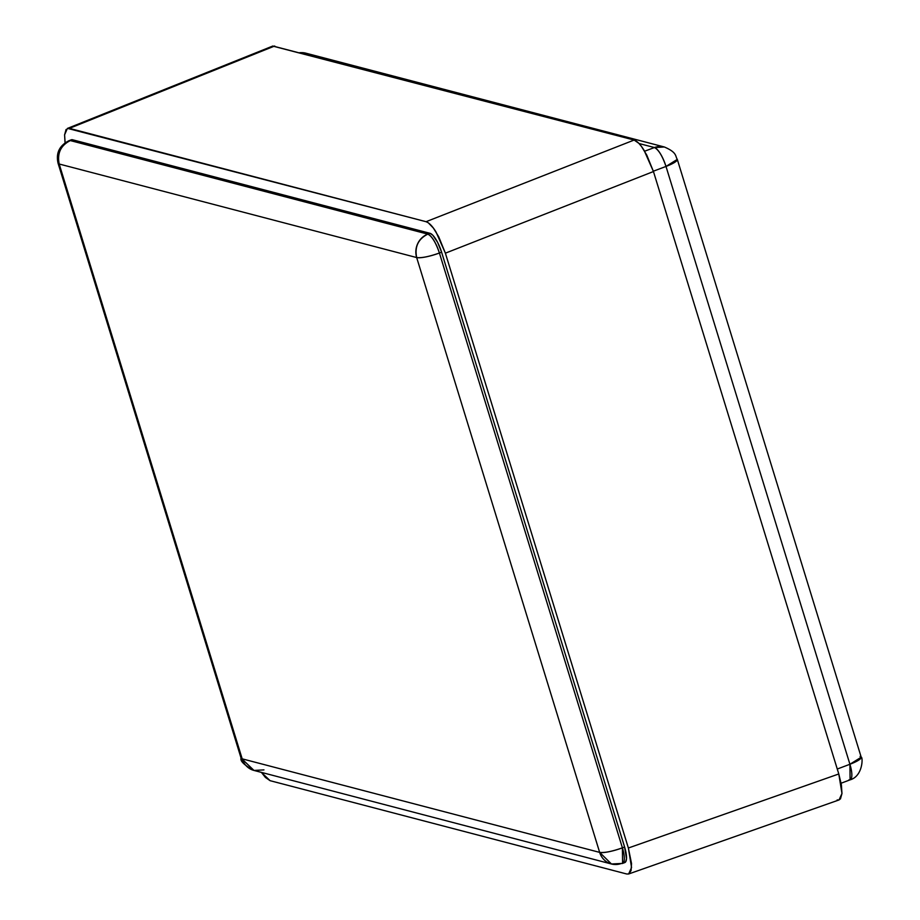 <?xml version="1.0" encoding="UTF-8"?>
<svg xmlns="http://www.w3.org/2000/svg" width="920" height="920" viewBox="0 0 920 920"><rect width="100%" height="100%" fill="white"/><g stroke="black" fill="none" stroke-linecap="round" stroke-linejoin="round"><path stroke-width="1.38" d="M848.93 779.872L850.103 779.838L849.919 764.267L861.212 757.217L860.085 756.435M861.212 757.217C863.018 756.608 863.086 776.227 850.103 779.838A18.4 5.428 -110.6 0 0 849.919 764.267A18.4 3.588 -17.1 0 0 861.212 757.217L677.293 159.379A18.4 3.588 162.9 0 1 665.999 166.439L653.349 171.201L665.999 166.439A18.4 5.428 -110.6 0 0 654.407 147.545A18.4 17.204 -75.3 0 1 664.366 146.993C677.373 152.559 675.13 156.204 677.293 159.379L665.999 166.439C662.4 155.928 658.536 149.638 654.407 147.545L664.366 146.993A18.4 17.204 -75.3 0 1 664.447 147.016M664.366 146.993L305.796 53.164L300.311 52.693A18.4 17.204 104.7 0 1 305.796 53.164L299.943 52.601M849.919 764.267L837.269 769.028L849.919 764.267L665.999 166.439L849.919 764.267M654.407 147.545L644.621 151.225L654.407 147.545L639.043 143.52L654.407 147.545M59.19 164.013L416.668 257.554L599.656 852.38L242.178 758.839L59.19 164.013L416.668 257.554L599.656 852.38C604.497 852.978 612.076 851.471 622.403 847.837L622.587 863.408A18.4 5.428 69.4 0 1 621.414 863.443A18.4 17.204 -75.3 0 1 611.455 863.995L599.656 852.38A18.4 3.588 -17.1 0 0 622.403 847.837L439.415 253.011A18.4 3.588 162.9 0 1 416.668 257.554C414.517 246.767 418.232 238.958 427.811 234.128C431.952 236.21 435.815 242.512 439.415 253.011C429.088 256.645 421.509 258.152 416.668 257.554A18.4 17.204 -75.3 0 1 427.811 234.128L70.334 140.576A18.4 17.204 104.7 0 0 59.19 164.013L58.063 163.231C55.764 152.996 59.466 145.452 69.161 140.61L70.334 140.576C60.754 145.406 57.04 153.226 59.19 164.013A18.4 3.588 162.9 0 1 58.063 163.231L241.052 758.057A18.4 3.588 -17.1 0 0 242.178 758.839L59.19 164.013M622.587 863.408L624.783 862.581A18.4 5.428 -110.6 0 0 624.599 847.009L622.403 847.837A18.4 5.428 69.4 0 1 622.587 863.408L611.455 863.995A18.4 17.204 -75.3 0 1 599.656 852.38L242.178 758.839A18.4 17.204 104.7 0 0 253.977 770.442C244.329 765.21 240.016 761.081 241.052 758.057L253.977 770.442L263.936 769.89M623.61 862.615L625.611 861.925L626.508 858.728L624.599 847.009L441.6 252.183L624.599 847.009L622.403 847.837L439.415 253.011L441.6 252.183A18.4 5.428 -110.6 0 0 430.008 233.3L427.811 234.128A18.4 5.428 69.4 0 1 439.415 253.011L441.6 252.183L437.598 242.328L432.825 235.244L430.008 233.3L427.811 234.128L70.334 140.576L72.53 139.76L430.008 233.3L72.53 139.76A18.4 5.428 -110.6 0 0 71.357 139.782L69.161 140.61A18.4 5.428 69.4 0 1 70.334 140.576L72.53 139.76L70.529 140.438M67.539 128.386L426.052 221.697L428.272 222.778L433.366 228.056L438.702 236.739L445.383 253.172L628.371 848.01L631.522 863.512L631.062 870.676L628.601 873.988M626.727 874L270.089 780.678L265.408 777.434L261.418 772.397L270.089 780.678L626.727 874L628.636 873.977L839.04 799.94L841.972 793.488L838.787 773.973L653.453 171.534L644.126 150.408C640.561 144.566 637.226 141.116 634.133 140.047L272.7 46.069L67.401 128.432L69.414 128.363L274.712 46L69.414 128.363L426.052 221.697L634.133 140.047L426.052 221.697C429.157 222.755 432.492 226.205 436.057 232.047L445.383 253.172L653.453 171.534L445.383 253.172L628.371 848.01L838.787 773.973L628.371 848.01L631.557 867.525L628.636 873.977M65.182 143.577L64.584 134.849L66.067 129.501M65.055 142.784L64.584 134.849L67.401 128.432M272.837 46.011L634.133 140.047L638.813 143.29L641.447 146.418L646.771 155.1L653.453 171.534L838.787 773.973L841.374 784.76L841.972 793.488L840.489 798.824L839.017 799.952L837.143 799.963M850.103 779.838L841.098 783.231M611.455 863.995L253.977 770.442"/></g></svg>
